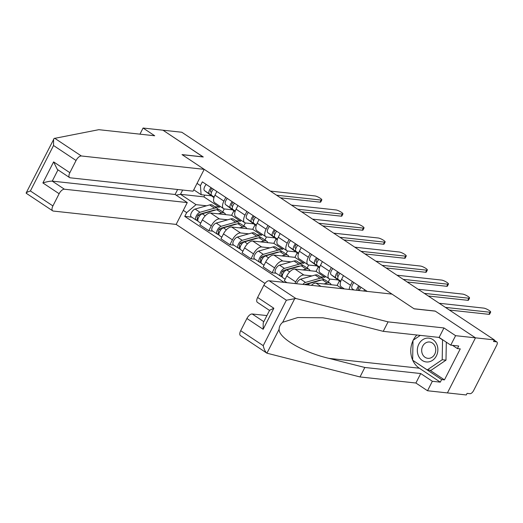 <?xml version="1.0" encoding="UTF-8"?>
<svg xmlns="http://www.w3.org/2000/svg" width="523" height="523" viewBox="0 0 523 523"><rect width="100%" height="100%" fill="white"/><g stroke="black" fill="none" stroke-linecap="round" stroke-linejoin="round"><path stroke-width="0.78" d="M429.88 370.192L444.458 379.881L460.253 348.893L457.409 348.586L458.717 346.017L450.761 345.147L439.124 337.42L383.241 331.34L347.416 322.26L322.933 317.801L297.77 317.539L282.675 322.292C280.348 324.286 279.158 326.62 279.112 329.287L266.933 353.188L240.475 335.609A5.531 2.615 -56.4 0 1 240.691 330.693L263.219 345.657C264.108 349.397 265.351 351.901 266.933 353.188L360.007 376.946L415.89 383.019L427.526 390.753L466.268 394.963L467.085 393.361L470.02 393.682A3.687 1.739 123.6 0 0 473.55 390.674L496.706 345.232A3.687 1.739 123.6 0 0 496.85 341.957A3.687 1.739 123.6 0 0 496.445 341.813L494.13 340.277M64.421 189.215A5.531 2.615 123.6 0 0 59.125 193.726L42.893 182.939C46.998 181.677 50.116 181.076 52.248 181.128L64.421 189.215L187.273 202.578L176.146 224.413L264.991 283.446M450.761 345.147L455.592 335.674L475.479 337.838L447.42 392.917L475.479 337.838L494.327 339.891L181.808 132.247L162.96 130.201L203.107 156.965M269.541 310.427L257.408 302.366A5.531 2.615 -56.4 0 1 257.623 297.456L263.847 285.251A5.531 2.615 -56.4 0 1 269.142 280.746L391.989 294.103L414.177 308.845L435.299 311.146L475.479 337.838L435.162 311.054L414.039 308.753L182.154 154.69L203.277 156.985L162.96 130.201L143.073 128.037L139.948 134.163M494.327 339.891L493.509 341.493L496.445 341.813M233.886 210.828L231.617 215.28L210.494 212.985A8.479 4.007 123.6 0 0 202.368 219.895L199.878 224.792L208.808 230.728L211.299 225.831A8.479 4.007 -56.4 0 1 219.418 218.915L227.649 219.81M223.903 201.1L214.973 195.171A8.479 4.007 123.6 0 0 214.639 202.708L223.563 208.638A8.479 4.007 -56.4 0 1 223.903 201.1L225.773 197.426M214.973 195.171L216.842 191.49M212.789 231.159L208.808 230.728M245.359 222.948L243.816 225.969M232.565 209.841L224.491 208.965A8.479 4.007 -56.4 0 1 223.563 208.638M235.906 220.713L240.541 221.216L241.038 220.248M254.989 224.851L252.72 229.303L231.597 227.008A8.479 4.007 123.6 0 0 223.478 233.918L220.981 238.815L229.911 244.751L232.408 239.854A8.479 4.007 -56.4 0 1 240.528 232.938L248.752 233.833M237.952 205.513L236.076 209.193A8.479 4.007 123.6 0 0 235.742 216.725L244.672 222.661A8.479 4.007 -56.4 0 1 245.006 215.123L246.882 211.449M233.892 245.182L229.911 244.751M266.462 236.971L264.926 239.992M253.668 223.864L245.601 222.988A8.479 4.007 -56.4 0 1 244.672 222.661M257.009 234.735L261.65 235.239L262.141 234.271M276.098 238.874L273.823 243.326L252.701 241.031A8.479 4.007 123.6 0 0 244.581 247.941L242.084 252.838L251.014 258.774L253.511 253.877A8.479 4.007 -56.4 0 1 261.631 246.961L269.855 247.856M259.055 219.536L257.179 223.216A8.479 4.007 123.6 0 0 256.845 230.748L265.776 236.684A8.479 4.007 -56.4 0 1 266.109 229.146L267.985 225.472M255.002 259.205L251.014 258.774M287.572 250.994L286.029 254.015M274.778 237.887L266.704 237.011A8.479 4.007 -56.4 0 1 265.776 236.684M278.118 248.758L282.753 249.262L283.244 248.294M297.201 252.89L294.926 257.349L273.81 255.054A8.479 4.007 123.6 0 0 265.684 261.964L263.193 266.861L272.123 272.797L274.614 267.9A8.479 4.007 -56.4 0 1 282.734 260.984L290.965 261.879M280.158 233.559L278.288 237.239A8.479 4.007 123.6 0 0 277.948 244.771L286.879 250.707A8.479 4.007 -56.4 0 1 287.212 243.169L289.088 239.495M276.105 273.228L272.123 272.797M308.675 265.017L307.132 268.038M295.881 251.909L287.807 251.027A8.479 4.007 -56.4 0 1 286.879 250.707M299.221 262.781L303.856 263.285L304.353 262.311M318.304 266.913L316.036 271.372L294.913 269.077A8.479 4.007 123.6 0 0 286.794 275.987L284.296 280.884L287.009 282.688M301.268 247.582L299.391 251.262A8.479 4.007 123.6 0 0 299.058 258.793L307.988 264.73A8.479 4.007 -56.4 0 1 308.322 257.192L310.198 253.511M294.894 283.544L295.724 281.923A8.479 4.007 -56.4 0 1 303.843 275.006L312.068 275.902M329.778 279.034L328.241 282.06M316.984 265.932L308.916 265.05A8.479 4.007 -56.4 0 1 307.988 264.73M320.324 276.798L324.966 277.308L325.456 276.334M339.407 280.936L337.139 285.395L316.016 283.1A8.479 4.007 123.6 0 0 311.375 285.336M322.371 261.605L320.494 265.285A8.479 4.007 123.6 0 0 320.161 272.816L329.091 278.752A8.479 4.007 -56.4 0 1 329.425 271.215L331.301 267.534M338.093 279.955L330.02 279.073A8.479 4.007 -56.4 0 1 329.091 278.752M343.474 275.628L341.604 279.308A8.479 4.007 123.6 0 0 341.264 286.839L344.409 288.931M349.168 289.448A8.479 4.007 -56.4 0 1 350.528 285.238L352.404 281.557M364.583 289.65L363.871 291.043M337.139 285.395L342.075 288.676M316.036 271.372L324.966 277.308M294.926 257.349L303.856 263.285M273.823 243.326L282.753 249.262M252.72 229.303L261.65 235.239M231.617 215.28L240.541 221.216M204.781 195.092L203.878 196.857L180.487 194.308L196.04 204.65L206.546 205.787M214.803 206.69L219.438 207.193L219.935 206.225M203.878 196.857L219.438 207.193M211.462 195.818L201.113 194.693L193.772 189.816M197.047 183.39L200.433 185.639L201.113 194.693M367.231 291.409L202.355 181.86L200.433 185.639M196.04 204.65L186.685 212.613L184.763 216.385L284.074 282.368M186.685 212.613L183.305 210.364M182.658 190.045L180.487 194.308L176.107 195.157M191.686 217.137L184.763 216.385M224.256 208.925L222.713 211.946M214.11 197.204L211.691 195.393A4.609 2.177 -56.4 0 1 213.397 189.202M276.582 195.216L321.155 200.067A4.236 0.889 27 0 0 321.822 199.923L320.756 202.009A4.236 0.889 -153 0 1 320.089 202.153L280.55 197.851M211.455 192.418L210.736 191.889A2.21 1.046 -56.4 0 1 210.704 190.248A2.21 1.046 -56.4 0 1 212.175 188.385M213.711 197.478A11.061 5.223 -56.4 0 1 213.593 197.406A11.061 5.223 -56.4 0 1 213.482 197.328L204.519 190.627A4.609 2.177 -56.4 0 1 206.225 184.436M214.057 197.354L209.39 193.863A4.609 2.177 -56.4 0 1 211.096 187.672M321.822 199.923A4.236 0.889 27 0 0 319.376 197.714A4.236 0.889 27 0 0 314.931 195.929L270.358 191.085M215.326 210.096A8.662 4.092 123.6 0 0 213.783 210.194L199.296 214.338A2.21 1.046 123.6 0 0 197.498 216.136A2.21 1.046 123.6 0 0 197.426 218.078A2.21 1.046 123.6 0 0 197.668 218.163L196.602 220.248A4.609 2.177 123.6 0 1 196.099 220.072L191.228 216.836A4.609 2.177 123.6 0 1 191.385 212.789A4.609 2.177 123.6 0 1 195.131 209.056L209.618 204.911A11.061 5.223 123.6 0 1 212.495 205.16L217.365 208.396A11.061 5.223 123.6 0 0 214.489 208.147L200.002 212.292A4.609 2.177 123.6 0 0 196.256 216.025A4.609 2.177 123.6 0 0 196.099 220.072M213.214 210.697L212.861 210.462M218.3 209.481A11.061 5.223 123.6 0 0 217.365 208.396M199.786 215.685L197.903 215.476M198.158 218.483L197.256 217.882M225.629 214.633A11.061 5.223 123.6 0 0 224.537 213.155L219.667 209.919A11.061 5.223 123.6 0 0 216.784 209.677L202.296 213.822A4.609 2.177 123.6 0 0 198.557 217.555A4.609 2.177 123.6 0 0 198.4 221.602L200.721 223.138M224.537 213.155A11.061 5.223 123.6 0 0 221.654 212.913L218.392 213.842M198.04 221.203L196.602 220.248M235.213 211.227L232.794 209.416A4.609 2.177 -56.4 0 1 234.507 203.225M297.692 209.239L342.258 214.09A4.236 0.889 27 0 0 342.925 213.946L341.859 216.032A4.236 0.889 -153 0 1 341.199 216.176L301.653 211.874M232.558 206.441L231.846 205.912A2.21 1.046 -56.4 0 1 231.813 204.271A2.21 1.046 -56.4 0 1 233.278 202.408M234.814 211.501A11.061 5.223 -56.4 0 1 234.696 211.429A11.061 5.223 -56.4 0 1 234.585 211.351L225.622 204.65A4.609 2.177 -56.4 0 1 227.335 198.459M235.167 211.377L230.493 207.886A4.609 2.177 -56.4 0 1 232.205 201.695M342.925 213.946A4.236 0.889 27 0 0 340.48 211.737A4.236 0.889 27 0 0 336.034 209.952L291.468 205.108M256.322 225.25L253.897 223.439A4.609 2.177 -56.4 0 1 255.61 217.248M318.795 223.262L363.367 228.113A4.236 0.889 27 0 0 364.028 227.969L362.969 230.055A4.236 0.889 -153 0 1 362.302 230.198L322.756 225.897M253.662 220.464L252.949 219.935A2.21 1.046 -56.4 0 1 252.916 218.294A2.21 1.046 -56.4 0 1 254.381 216.43M255.917 225.524A11.061 5.223 -56.4 0 1 255.799 225.452A11.061 5.223 -56.4 0 1 255.688 225.374L246.725 218.673A4.609 2.177 -56.4 0 1 248.438 212.482M256.27 225.4L251.596 221.909A4.609 2.177 -56.4 0 1 253.309 215.718M364.028 227.969A4.236 0.889 27 0 0 361.589 225.759A4.236 0.889 27 0 0 357.144 223.975L312.571 219.13M26.588 193.307L26.15 192.974L54.144 138.458L98.821 129.684L154.703 135.764L143.073 128.037M204.205 169.341L81.359 155.978A5.531 2.615 123.6 0 0 76.064 160.489L69.847 172.688A5.531 2.615 123.6 0 0 69.624 177.604A5.531 2.615 123.6 0 0 70.232 177.813L193.079 191.176L204.205 169.341L182.017 154.599L203.14 156.893M59.125 193.726L52.908 205.925A5.531 2.615 123.6 0 0 52.692 210.841A5.531 2.615 123.6 0 0 53.294 211.057L176.146 224.413M57.981 169.87L52.248 181.128L175.094 194.484L177.637 189.496M175.094 194.484L187.273 202.578M69.624 177.604L57.334 169.439L53.608 161.901L69.847 172.688M76.064 160.489L53.536 145.518L53.601 139.105M52.692 210.841L26.222 193.255C25.862 192.784 27.248 192.019 30.386 190.96L52.908 205.925M269.142 280.746L295.848 298.489L286.369 300.215L263.847 285.251M383.241 331.34L388.073 321.867L443.955 327.947L455.592 335.674M295.848 298.489L388.073 321.867M439.124 337.42L443.955 327.947M240.691 330.693L246.908 318.487A5.531 2.615 -56.4 0 1 252.204 313.983L263.801 321.684M266.913 315.578L252.204 313.983M444.458 379.881L441.621 379.574L440.307 382.143L432.351 381.28L427.526 390.753M415.89 383.019L420.721 373.546L432.351 381.28M360.007 376.946L364.838 367.473L420.721 373.546M279.112 329.287C278.478 337.956 303.301 352.43 329.006 358.386L364.838 367.473M440.307 382.143L419.341 368.212A20.737 17.749 96.2 0 1 412.745 360.275M412.647 360.046A20.737 17.749 96.2 0 1 412.98 340.735M413.262 340.153A20.737 17.749 96.2 0 1 416.864 335.001M457.409 348.586L452.532 345.343M413.111 360.517L441.621 379.574M257.623 297.456L273.862 308.243L269.626 310.257L263.206 322.854L263.141 329.274L246.908 318.487M418.805 344.199A11.977 10.257 -83.8 0 0 422.277 360.478A11.977 10.257 -83.8 0 0 436.391 355.888A11.977 10.257 -83.8 0 0 432.913 339.61A11.977 10.257 -83.8 0 0 418.805 344.199M422.695 346.167A8.205 7.021 -83.8 0 0 427.834 358.32A8.205 7.021 -83.8 0 0 434.737 354.163A8.205 7.021 -83.8 0 0 429.605 342.009A8.205 7.021 -83.8 0 0 422.695 346.167M446.309 342.192L445.995 360.157L431.037 370.323L427.252 369.911L412.647 360.203L412.993 340.342L420.302 335.374M442.889 339.917L442.55 339.885L442.203 359.746L427.252 369.911M445.995 360.157L442.203 359.746M438.784 337.381L442.55 339.885M236.429 224.119A8.662 4.092 123.6 0 0 234.892 224.217L220.405 228.361A2.21 1.046 123.6 0 0 218.607 230.159A2.21 1.046 123.6 0 0 218.529 232.101A2.21 1.046 123.6 0 0 218.771 232.179L217.712 234.271A4.609 2.177 123.6 0 1 217.202 234.095L212.331 230.859A4.609 2.177 123.6 0 1 212.488 226.812A4.609 2.177 123.6 0 1 216.234 223.079L230.721 218.934A11.061 5.223 123.6 0 1 233.598 219.176L238.468 222.412A11.061 5.223 123.6 0 0 235.592 222.17L221.105 226.315A4.609 2.177 123.6 0 0 217.359 230.048A4.609 2.177 123.6 0 0 217.202 234.095M234.324 224.72L233.964 224.485M239.403 223.504A11.061 5.223 123.6 0 0 238.468 222.412M220.896 229.708L219.006 229.499M219.261 232.506L218.359 231.905M246.738 228.656A11.061 5.223 123.6 0 0 245.64 227.178L240.77 223.942A11.061 5.223 123.6 0 0 237.893 223.694L223.406 227.845A4.609 2.177 123.6 0 0 219.66 231.578A4.609 2.177 123.6 0 0 219.503 235.625L221.824 237.161M245.64 227.178A11.061 5.223 123.6 0 0 242.764 226.93L239.501 227.865M219.144 235.226L217.712 234.271M257.532 238.135A8.662 4.092 123.6 0 0 255.995 238.24L241.508 242.384A2.21 1.046 123.6 0 0 239.711 244.182A2.21 1.046 123.6 0 0 239.632 246.117A2.21 1.046 123.6 0 0 239.88 246.202L238.815 248.294A4.609 2.177 123.6 0 1 238.311 248.118L233.441 244.882A4.609 2.177 123.6 0 1 233.591 240.835A4.609 2.177 123.6 0 1 237.337 237.102L251.825 232.957A11.061 5.223 123.6 0 1 254.708 233.199L259.578 236.435A11.061 5.223 123.6 0 0 256.695 236.193L242.208 240.338A4.609 2.177 123.6 0 0 238.462 244.071A4.609 2.177 123.6 0 0 238.311 248.118M255.427 238.743L255.074 238.508M260.506 237.527A11.061 5.223 123.6 0 0 259.578 236.435M241.999 243.731L240.109 243.522M240.364 246.529L239.462 245.928M267.841 242.679A11.061 5.223 123.6 0 0 266.75 241.201L261.879 237.965A11.061 5.223 123.6 0 0 258.996 237.717L244.509 241.868A4.609 2.177 123.6 0 0 240.763 245.601A4.609 2.177 123.6 0 0 240.606 249.641L242.927 251.184M266.75 241.201A11.061 5.223 123.6 0 0 263.867 240.953L260.604 241.888M240.253 249.249L238.815 248.294M277.425 239.273L275.006 237.462A4.609 2.177 -56.4 0 1 276.713 231.271M339.898 237.285L384.47 242.136A4.236 0.889 27 0 0 385.137 241.992L384.072 244.078A4.236 0.889 -153 0 1 383.405 244.221L343.866 239.92M274.771 234.487L274.052 233.958A2.21 1.046 -56.4 0 1 274.019 232.31A2.21 1.046 -56.4 0 1 275.49 230.453M277.02 239.547A11.061 5.223 -56.4 0 1 276.909 239.475A11.061 5.223 -56.4 0 1 276.798 239.397L267.835 232.696A4.609 2.177 -56.4 0 1 269.541 226.505M277.373 239.423L272.705 235.932A4.609 2.177 -56.4 0 1 274.412 229.741M385.137 241.992A4.236 0.889 27 0 0 382.692 239.776A4.236 0.889 27 0 0 378.247 237.998L333.674 233.153M298.528 253.295L296.11 251.485A4.609 2.177 -56.4 0 1 297.816 245.294M361.007 251.308L405.573 256.152A4.236 0.889 27 0 0 406.24 256.015L405.175 258.101A4.236 0.889 -153 0 1 404.514 258.244L364.969 253.943M295.874 248.51L295.162 247.974A2.21 1.046 -56.4 0 1 295.129 246.333A2.21 1.046 -56.4 0 1 296.593 244.476M298.13 253.57A11.061 5.223 -56.4 0 1 298.012 253.498A11.061 5.223 -56.4 0 1 297.901 253.42L288.938 246.719A4.609 2.177 -56.4 0 1 290.651 240.528M298.483 253.446L293.808 249.955A4.609 2.177 -56.4 0 1 295.521 243.764M406.24 256.015A4.236 0.889 27 0 0 403.795 253.799A4.236 0.889 27 0 0 399.35 252.021L354.784 247.176M319.638 267.318L317.213 265.507A4.609 2.177 -56.4 0 1 318.925 259.316M382.11 265.331L426.683 270.175A4.236 0.889 27 0 0 427.343 270.038L426.284 272.123A4.236 0.889 -153 0 1 425.617 272.267L386.072 267.966M316.977 262.533L316.265 261.997A2.21 1.046 -56.4 0 1 316.232 260.356A2.21 1.046 -56.4 0 1 317.696 258.499M319.233 267.593A11.061 5.223 -56.4 0 1 319.115 267.521A11.061 5.223 -56.4 0 1 319.004 267.443L310.041 260.742A4.609 2.177 -56.4 0 1 311.754 254.551M319.586 267.469L314.911 263.978A4.609 2.177 -56.4 0 1 316.624 257.787M427.343 270.038A4.236 0.889 27 0 0 424.905 267.822A4.236 0.889 27 0 0 420.459 266.044L375.887 261.193M278.641 252.158A8.662 4.092 123.6 0 0 277.098 252.263L262.611 256.407A2.21 1.046 123.6 0 0 260.814 258.205A2.21 1.046 123.6 0 0 260.742 260.14A2.21 1.046 123.6 0 0 260.984 260.225L259.918 262.317A4.609 2.177 123.6 0 1 259.415 262.141L254.544 258.905A4.609 2.177 123.6 0 1 254.701 254.858A4.609 2.177 123.6 0 1 258.447 251.125L272.934 246.98A11.061 5.223 123.6 0 1 275.811 247.222L280.681 250.458A11.061 5.223 123.6 0 0 277.805 250.216L263.317 254.361A4.609 2.177 123.6 0 0 259.571 258.094A4.609 2.177 123.6 0 0 259.415 262.141M276.53 252.766L276.177 252.524M281.616 251.55A11.061 5.223 123.6 0 0 280.681 250.458M263.102 257.754L261.219 257.545M261.474 260.552L260.565 259.951M288.944 256.701A11.061 5.223 123.6 0 0 287.853 255.224L282.982 251.988A11.061 5.223 123.6 0 0 280.099 251.74L265.612 255.891A4.609 2.177 123.6 0 0 261.873 259.624A4.609 2.177 123.6 0 0 261.716 263.664L264.037 265.207M287.853 255.224A11.061 5.223 123.6 0 0 284.97 254.976L281.707 255.91M261.356 263.272L259.918 262.317M299.744 266.181A8.662 4.092 123.6 0 0 298.208 266.285L283.714 270.43A2.21 1.046 123.6 0 0 281.923 272.228A2.21 1.046 123.6 0 0 281.845 274.163A2.21 1.046 123.6 0 0 282.087 274.248L281.021 276.34A4.609 2.177 123.6 0 1 280.518 276.164L275.647 272.928A4.609 2.177 123.6 0 1 275.804 268.881A4.609 2.177 123.6 0 1 279.55 265.148L294.037 261.003A11.061 5.223 123.6 0 1 296.914 261.245L301.784 264.481A11.061 5.223 123.6 0 0 298.908 264.239L284.42 268.384A4.609 2.177 123.6 0 0 280.674 272.117A4.609 2.177 123.6 0 0 280.518 276.164M297.639 266.789L297.28 266.547M302.719 265.573A11.061 5.223 123.6 0 0 301.784 264.481M284.211 271.777L282.322 271.568M282.577 274.575L281.675 273.974M310.054 270.724A11.061 5.223 123.6 0 0 308.956 269.247L304.085 266.011A11.061 5.223 123.6 0 0 301.209 265.762L286.722 269.914A4.609 2.177 123.6 0 0 282.976 273.647A4.609 2.177 123.6 0 0 282.819 277.687L285.14 279.23M308.956 269.247A11.061 5.223 123.6 0 0 306.079 268.999L302.81 269.933M282.459 277.295L281.021 276.34M320.847 280.204A8.662 4.092 123.6 0 0 319.311 280.308L304.824 284.453A2.21 1.046 123.6 0 0 304.504 284.59M318.742 280.812L318.389 280.57M323.822 279.596A11.061 5.223 123.6 0 0 322.894 278.504A11.061 5.223 123.6 0 0 320.011 278.256L305.524 282.407A4.609 2.177 123.6 0 0 302.895 284.414M322.894 278.504L318.023 275.268A11.061 5.223 123.6 0 0 315.14 275.026L300.653 279.171A4.609 2.177 123.6 0 0 296.548 283.728M331.157 284.747A11.061 5.223 123.6 0 0 330.059 283.27L325.188 280.034A11.061 5.223 123.6 0 0 322.312 279.785L307.825 283.937A4.609 2.177 123.6 0 0 306.328 284.787M330.059 283.27A11.061 5.223 123.6 0 0 327.182 283.021L323.92 283.956M340.741 281.341L338.316 279.53A4.609 2.177 -56.4 0 1 340.028 273.339M403.213 279.354L447.786 284.198A4.236 0.889 27 0 0 448.453 284.054L447.387 286.146A4.236 0.889 -153 0 1 446.72 286.29L407.182 281.989M338.087 276.556L337.368 276.02A2.21 1.046 -56.4 0 1 337.335 274.379A2.21 1.046 -56.4 0 1 338.806 272.522M340.336 281.616A11.061 5.223 -56.4 0 1 340.225 281.537A11.061 5.223 -56.4 0 1 340.113 281.459L331.151 274.765A4.609 2.177 -56.4 0 1 332.857 268.574M340.689 281.492L336.021 278.001A4.609 2.177 -56.4 0 1 337.727 271.81M448.453 284.054A4.236 0.889 27 0 0 446.008 281.845A4.236 0.889 27 0 0 441.562 280.067L396.99 275.216M359.203 290.54A4.609 2.177 -56.4 0 1 361.132 287.362M424.323 293.377L468.889 298.221A4.236 0.889 27 0 0 469.556 298.077L468.49 300.169A4.236 0.889 -153 0 1 467.83 300.313L428.285 296.011M359.124 290.533L358.471 290.043A2.21 1.046 -56.4 0 1 358.445 288.402A2.21 1.046 -56.4 0 1 359.909 286.545M353.81 289.951L352.254 288.788A4.609 2.177 -56.4 0 1 353.966 282.597M356.614 290.258A4.609 2.177 -56.4 0 1 358.837 285.833M469.556 298.077A4.236 0.889 27 0 0 467.111 295.868A4.236 0.889 27 0 0 462.665 294.089L418.099 289.239M445.426 307.4L489.999 312.244A4.236 0.889 27 0 0 490.659 312.1L489.6 314.192A4.236 0.889 -153 0 1 488.933 314.336L449.388 310.034M490.659 312.1A4.236 0.889 27 0 0 488.221 309.891A4.236 0.889 27 0 0 483.775 308.112L439.202 303.262M320.959 286.382L316.016 283.1M303.843 275.006L294.913 269.077M282.734 260.984L273.81 255.054M261.631 246.961L252.701 241.031M240.528 232.938L231.597 227.008M219.418 218.915L210.494 212.985M350.528 285.238L341.604 279.308M329.425 271.215L320.494 265.285M308.322 257.192L299.391 251.262M287.212 243.169L278.288 237.239M266.109 229.146L257.179 223.216M245.006 215.123L236.076 209.193M295.724 281.923L286.794 275.987M274.614 267.9L265.684 261.964M253.511 253.877L244.581 247.941M232.408 239.854L223.478 233.918M211.299 225.831L202.368 219.895M211.691 195.393L214.169 197.04M204.519 190.627L209.39 193.863M321.155 200.067L320.089 202.153M214.489 208.147L209.618 204.911M200.002 212.292L195.131 209.056M221.654 212.913L216.784 209.677M205.271 215.796L202.296 213.822M232.794 209.416L235.272 211.063M234.585 211.351L235.075 211.671M225.622 204.65L230.493 207.886M342.258 214.09L341.199 216.176M253.897 223.439L256.375 225.086M246.725 218.673L251.596 221.909M363.367 228.113L362.302 230.198M53.536 145.518L30.386 190.96M42.893 182.939L53.608 161.901M54.654 138.235L81.359 155.978M294.854 298.391L282.675 322.292M263.219 345.657L286.369 300.215M273.862 308.243L263.141 329.274M419.341 368.212L329.006 358.386M235.592 222.17L230.721 218.934M221.105 226.315L216.234 223.079M242.764 226.93L237.893 223.694M226.374 229.819L223.406 227.845M256.695 236.193L251.825 232.957M242.208 240.338L237.337 237.102M263.867 240.953L258.996 237.717M247.484 243.842L244.509 241.868M275.006 237.462L277.478 239.109M267.835 232.696L272.705 235.932M384.47 242.136L383.405 244.221M296.11 251.485L298.587 253.132M297.901 253.42L298.391 253.74M288.938 246.719L293.808 249.955M405.573 256.152L404.514 258.244M317.213 265.507L319.69 267.155M310.041 260.742L314.911 263.978M426.683 270.175L425.617 272.267M277.805 250.216L272.934 246.98M263.317 254.361L258.447 251.125M284.97 254.976L280.099 251.74M268.587 257.865L265.612 255.891M298.908 264.239L294.037 261.003M284.42 268.384L279.55 265.148M306.079 268.999L301.209 265.762M289.69 271.888L286.722 269.914M320.011 278.256L315.14 275.026M305.524 282.407L300.653 279.171M327.182 283.021L322.312 279.785M309.655 285.153L307.825 283.937M338.316 279.53L340.793 281.178M331.151 274.765L336.021 278.001M447.786 284.198L446.72 286.29M352.254 288.788L354.045 289.977M468.889 298.221L467.83 300.313M489.999 312.244L488.933 314.336M494.183 340.179L496.85 341.957M234.696 211.429L235.069 211.678M298.012 253.498L298.385 253.747"/></g></svg>
